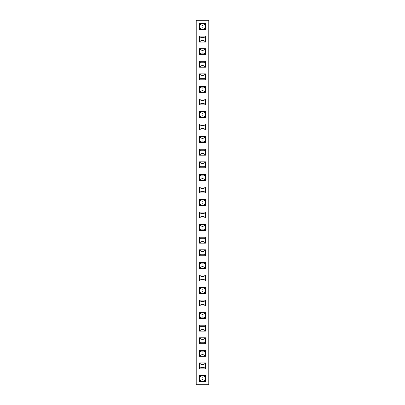 <?xml version="1.0" encoding="UTF-8"?>
<svg xmlns="http://www.w3.org/2000/svg" width="405" height="405" viewBox="0 0 405 405"><rect width="100%" height="100%" fill="white"/><g stroke="black" fill="none" stroke-linecap="round" stroke-linejoin="round"><path stroke-width="0.61" d="M208.783 384.75L208.783 20.25L196.217 20.25L196.217 384.75L208.783 384.75M199.533 274.944L199.533 280.883L205.467 280.883L205.467 274.944L199.533 274.944L201.012 276.423L201.012 279.404L203.988 279.404L203.988 276.423L201.012 276.423M199.533 268.312L205.467 268.312L205.467 262.374L199.533 262.374L199.533 268.312L201.012 266.834L203.988 266.834L203.988 263.858L201.012 263.858L201.012 266.834M199.533 237.239L199.533 243.177L205.467 243.177L205.467 237.239L199.533 237.239L201.012 238.717L201.012 241.694L203.988 241.694L203.988 238.717L201.012 238.717L201.017 241.694L203.983 241.694L203.983 238.722L201.017 238.722M199.533 249.809L199.533 255.747L205.467 255.747L205.467 249.809L199.533 249.809L201.012 251.287L201.012 254.264L203.988 254.264L203.988 251.287L201.012 251.287M205.467 218.037L205.467 212.098L199.533 212.098L199.533 218.037L205.467 218.037L203.988 216.559L203.988 213.582L201.012 213.582L201.012 216.559L203.988 216.559L203.983 213.587L201.017 213.587L201.017 216.553L203.983 216.553M205.467 224.669L199.533 224.669L199.533 230.607L205.467 230.607L205.467 224.669L203.988 226.147L201.012 226.147L201.012 229.129L203.988 229.129L203.988 226.147L201.017 226.152L201.017 229.124L203.983 229.124L203.983 226.152M199.533 155.191L205.467 155.191L205.467 149.253L199.533 149.253L199.533 155.191L201.012 153.713L203.988 153.713L203.988 150.736L201.012 150.736L201.012 153.713M199.533 161.823L199.533 167.761L205.467 167.761L205.467 161.823L199.533 161.823L201.012 163.306L201.012 166.283L203.988 166.283L203.988 163.306L201.012 163.306L201.017 166.278L203.983 166.278L203.983 163.306L201.017 163.306M199.533 180.331L205.467 180.331L205.467 174.393L199.533 174.393L199.533 180.331L201.012 178.853L203.988 178.853L203.988 175.871L201.012 175.871L201.012 178.853L203.983 178.848L203.983 175.876L201.017 175.876L201.017 178.848M205.467 205.467L205.467 199.533L199.533 199.533L199.533 205.467L205.467 205.467L203.988 203.988L203.988 201.012L201.012 201.012L201.012 203.988L203.988 203.988L203.983 201.017L201.017 201.017L201.017 203.983L203.983 203.983M205.467 192.901L205.467 186.963L199.533 186.963L199.533 192.901L205.467 192.901L203.988 191.418L203.988 188.441L201.012 188.441L201.012 191.418L203.988 191.418L203.983 188.446L201.017 188.446L201.017 191.413L203.983 191.413M205.467 356.299L205.467 350.36L199.533 350.36L199.533 356.299L205.467 356.299L203.988 354.815L203.988 351.839L201.012 351.839L201.012 354.815L203.988 354.815L203.983 351.844L201.017 351.844L201.017 354.81L203.983 354.81M205.467 337.79L199.533 337.79L199.533 343.729L205.467 343.729L205.467 337.79L203.988 339.268L201.012 339.268L201.012 342.25L203.988 342.25L203.988 339.268L201.017 339.274L201.017 342.245L203.983 342.245L203.983 339.274M199.533 318.588L205.467 318.588L205.467 312.65L199.533 312.65L199.533 318.588L201.012 317.11L203.988 317.11L203.988 314.133L201.012 314.133L201.012 317.11L203.983 317.105L203.983 314.138L201.017 314.138L201.017 317.105M205.467 325.22L199.533 325.22L199.533 331.158L205.467 331.158L205.467 325.22L203.988 326.698L201.012 326.698L201.012 329.68L203.988 329.68L203.988 326.698L201.017 326.703L201.017 329.675L203.983 329.675L203.983 326.703M199.533 306.023L205.467 306.023L205.467 300.085L199.533 300.085L199.533 306.023L201.012 304.54L203.988 304.54L203.988 301.563L201.012 301.563L201.012 304.54L203.983 304.535L203.983 301.568L201.017 301.568L201.017 304.535M199.533 287.515L199.533 293.453L205.467 293.453L205.467 287.515L199.533 287.515L201.012 288.993L201.012 291.975L203.988 291.975L203.988 288.993L201.012 288.993L201.017 291.97L203.983 291.97L203.983 288.998L201.017 288.998M205.467 67.21L205.467 61.271L199.533 61.271L199.533 67.21L205.467 67.21L203.988 65.731L203.988 62.75L201.012 62.75L201.012 65.731L203.988 65.731L203.983 62.755L201.017 62.755L201.017 65.726L203.983 65.726M199.533 79.78L205.467 79.78L205.467 73.842L199.533 73.842L199.533 79.78L201.012 78.302L203.988 78.302L203.988 75.32L201.012 75.32L201.012 78.302L203.983 78.297L203.983 75.325L201.017 75.325L201.017 78.297M205.467 92.35L205.467 86.412L199.533 86.412L199.533 92.35L205.467 92.35L203.988 90.867L203.988 87.89L201.012 87.89L201.012 90.867L203.988 90.867L203.983 87.895L201.017 87.895L201.017 90.862L203.983 90.862M199.533 111.547L199.533 117.485L205.467 117.485L205.467 111.547L199.533 111.547L201.012 113.025L201.012 116.007L203.988 116.007L203.988 113.025L201.012 113.025L201.017 116.002L203.983 116.002L203.983 113.03L201.017 113.03M199.533 104.915L205.467 104.915L205.467 98.977L199.533 98.977L199.533 104.915L201.012 103.437L203.988 103.437L203.988 100.46L201.012 100.46L201.012 103.437L203.983 103.432L203.983 100.465L201.017 100.465L201.017 103.432M205.467 130.056L205.467 124.117L199.533 124.117L199.533 130.056L205.467 130.056L203.988 128.577L203.988 125.596L201.012 125.596L201.012 128.577L203.988 128.577M199.533 136.688L199.533 142.626L205.467 142.626L205.467 136.688L199.533 136.688L201.012 138.166L201.012 141.143L203.988 141.143L203.988 138.166L201.012 138.166M199.533 29.504L205.467 29.504L205.467 23.566L199.533 23.566L199.533 29.504L201.012 28.026L203.988 28.026L203.988 25.044L201.012 25.044L201.012 28.026L203.983 28.021L203.983 25.049L201.017 25.049L201.017 28.021M199.533 42.074L205.467 42.074L205.467 36.136L199.533 36.136L199.533 42.074L201.012 40.591L203.988 40.591L203.988 37.614L201.012 37.614L201.012 40.591M199.533 54.64L205.467 54.64L205.467 48.701L199.533 48.701L199.533 54.64L201.012 53.161L203.988 53.161L203.988 50.185L201.012 50.185L201.012 53.161L203.983 53.156L203.983 50.19L201.017 50.19L201.017 53.156M205.467 368.864L205.467 362.926L199.533 362.926L199.533 368.864L205.467 368.864L203.988 367.386L203.988 364.409L201.012 364.409L201.012 367.386L203.988 367.386L203.983 364.414L201.017 364.414L201.017 367.381L203.983 367.381M199.533 375.496L199.533 381.434L205.467 381.434L205.467 375.496L199.533 375.496L201.012 376.974L201.012 379.956L203.988 379.956L203.988 376.974L201.012 376.974L201.017 379.951L203.983 379.951L203.983 376.979L201.017 376.979M199.533 280.883L201.012 279.404L203.983 279.399L203.983 276.428L201.017 276.428L201.017 279.399M205.467 274.944L203.988 276.423M205.467 280.883L203.988 279.404M205.467 268.312L203.988 266.834M199.533 262.374L201.012 263.858L201.017 266.829L203.983 266.829L203.983 263.863L201.017 263.863M205.467 262.374L203.988 263.858M199.533 243.177L201.012 241.694M205.467 237.239L203.988 238.717M205.467 243.177L203.988 241.694M199.533 255.747L201.012 254.264L203.983 254.259L203.983 251.292L201.017 251.292L201.017 254.259M205.467 249.809L203.988 251.287M205.467 255.747L203.988 254.264M205.467 212.098L203.988 213.582M199.533 218.037L201.012 216.559M199.533 212.098L201.012 213.582M199.533 224.669L201.012 226.147M205.467 230.607L203.988 229.129M199.533 230.607L201.012 229.129M205.467 155.191L203.988 153.713M199.533 149.253L201.012 150.736L201.017 153.708L203.983 153.708L203.983 150.741L201.017 150.741M205.467 149.253L203.988 150.736M199.533 167.761L201.012 166.283M205.467 161.823L203.988 163.306M205.467 167.761L203.988 166.283M205.467 180.331L203.988 178.853M199.533 174.393L201.012 175.871M205.467 174.393L203.988 175.871M205.467 199.533L203.988 201.012M199.533 205.467L201.012 203.988M199.533 199.533L201.012 201.012M205.467 186.963L203.988 188.441M199.533 192.901L201.012 191.418M199.533 186.963L201.012 188.441M205.467 350.36L203.988 351.839M199.533 356.299L201.012 354.815M199.533 350.36L201.012 351.839M199.533 337.79L201.012 339.268M205.467 343.729L203.988 342.25M199.533 343.729L201.012 342.25M205.467 318.588L203.988 317.11M199.533 312.65L201.012 314.133M205.467 312.65L203.988 314.133M199.533 325.22L201.012 326.698M205.467 331.158L203.988 329.68M199.533 331.158L201.012 329.68M205.467 306.023L203.988 304.54M199.533 300.085L201.012 301.563M205.467 300.085L203.988 301.563M199.533 293.453L201.012 291.975M205.467 287.515L203.988 288.993M205.467 293.453L203.988 291.975M205.467 61.271L203.988 62.75M199.533 67.21L201.012 65.731M199.533 61.271L201.012 62.75M205.467 79.78L203.988 78.302M199.533 73.842L201.012 75.32M205.467 73.842L203.988 75.32M205.467 86.412L203.988 87.89M199.533 92.35L201.012 90.867M199.533 86.412L201.012 87.89M199.533 117.485L201.012 116.007M205.467 111.547L203.988 113.025M205.467 117.485L203.988 116.007M205.467 104.915L203.988 103.437M199.533 98.977L201.012 100.46M205.467 98.977L203.988 100.46M205.467 124.117L203.988 125.596L201.017 125.601L201.017 128.572L203.983 128.572L203.983 125.601M199.533 130.056L201.012 128.577M199.533 124.117L201.012 125.596M199.533 142.626L201.012 141.143L203.983 141.137L203.983 138.171L201.017 138.171L201.017 141.137M205.467 136.688L203.988 138.166M205.467 142.626L203.988 141.143M205.467 29.504L203.988 28.026M199.533 23.566L201.012 25.044M205.467 23.566L203.988 25.044M205.467 42.074L203.988 40.591M199.533 36.136L201.012 37.614L201.017 40.586L203.983 40.586L203.983 37.619L201.017 37.619M205.467 36.136L203.988 37.614M205.467 54.64L203.988 53.161M199.533 48.701L201.012 50.185M205.467 48.701L203.988 50.185M205.467 362.926L203.988 364.409M199.533 368.864L201.012 367.386M199.533 362.926L201.012 364.409M199.533 381.434L201.012 379.956M205.467 375.496L203.988 376.974M205.467 381.434L203.988 379.956M202.004 279.399L202.004 276.428M202.996 279.399L202.996 276.428M202.004 279.151L202.996 279.151M202.004 276.676L202.996 276.676M202.004 266.829L202.004 263.863M202.996 266.829L202.996 263.863M202.004 266.581L202.996 266.581M202.004 264.106L202.996 264.106M202.004 241.694L202.004 238.722M202.996 241.694L202.996 238.722M202.004 241.446L202.996 241.446M202.004 238.97L202.996 238.97M202.004 254.259L202.004 251.292M202.996 254.259L202.996 251.292M202.004 254.011L202.996 254.011M202.004 251.54L202.996 251.54M202.004 216.553L202.004 213.587M202.996 216.553L202.996 213.587M202.004 216.305L202.996 216.305M202.004 213.83L202.996 213.83M202.004 229.124L202.004 226.152M202.996 229.124L202.996 226.152M202.004 228.876L202.996 228.876M202.004 226.4L202.996 226.4M202.004 153.708L202.004 150.741M202.996 153.708L202.996 150.741M202.004 153.46L202.996 153.46M202.004 150.989L202.996 150.989M202.004 166.278L202.004 163.306M202.996 166.278L202.996 163.306M202.004 166.03L202.996 166.03M202.004 163.554L202.996 163.554M202.004 178.848L202.004 175.876M202.996 178.848L202.996 175.876M202.004 178.6L202.996 178.6M202.004 176.124L202.996 176.124M202.004 203.983L202.004 201.017M202.996 203.983L202.996 201.017M202.004 203.735L202.996 203.735M202.004 201.265L202.996 201.265M202.004 191.413L202.004 188.446M202.996 191.413L202.996 188.446M202.004 191.17L202.996 191.17M202.004 188.695L202.996 188.695M202.004 354.81L202.004 351.844M202.996 354.81L202.996 351.844M202.004 354.562L202.996 354.562M202.004 352.092L202.996 352.092M202.004 342.245L202.004 339.274M202.996 342.245L202.996 339.274M202.004 341.997L202.996 341.997M202.004 339.522L202.996 339.522M202.004 317.105L202.004 314.138M202.996 317.105L202.996 314.138M202.004 316.857L202.996 316.857M202.004 314.381L202.996 314.381M202.004 329.675L202.004 326.703M202.996 329.675L202.996 326.703M202.004 329.427L202.996 329.427M202.004 326.951L202.996 326.951M202.004 304.535L202.004 301.568M202.996 304.535L202.996 301.568M202.004 304.287L202.996 304.287M202.004 301.816L202.996 301.816M202.004 291.97L202.004 288.998M202.996 291.97L202.996 288.998M202.004 291.721L202.996 291.721M202.004 289.246L202.996 289.246M202.004 65.726L202.004 62.755M202.996 65.726L202.996 62.755M202.004 65.478L202.996 65.478M202.004 63.003L202.996 63.003M202.004 78.297L202.004 75.325M202.996 78.297L202.996 75.325M202.004 78.049L202.996 78.049M202.004 75.573L202.996 75.573M202.004 90.862L202.004 87.895M202.996 90.862L202.996 87.895M202.004 90.619L202.996 90.619M202.004 88.143L202.996 88.143M202.004 116.002L202.004 113.03M202.996 116.002L202.996 113.03M202.004 115.754L202.996 115.754M202.004 113.278L202.996 113.278M202.004 103.432L202.004 100.465M202.996 103.432L202.996 100.465M202.004 103.184L202.996 103.184M202.004 100.713L202.996 100.713M202.004 128.572L202.004 125.601M202.996 128.572L202.996 125.601M202.004 128.324L202.996 128.324M202.004 125.849L202.996 125.849M202.004 141.137L202.004 138.171M202.996 141.137L202.996 138.171M202.004 140.894L202.996 140.894M202.004 138.419L202.996 138.419M202.004 28.021L202.004 25.049M202.996 28.021L202.996 25.049M202.004 27.773L202.996 27.773M202.004 25.297L202.996 25.297M202.004 40.586L202.004 37.619M202.996 40.586L202.996 37.619M202.004 40.343L202.996 40.343M202.004 37.867L202.996 37.867M202.004 53.156L202.004 50.19M202.996 53.156L202.996 50.19M202.004 52.908L202.996 52.908M202.004 50.438L202.996 50.438M202.004 367.381L202.004 364.414M202.996 367.381L202.996 364.414M202.004 367.132L202.996 367.132M202.004 364.657L202.996 364.657M202.004 379.951L202.004 376.979M202.996 379.951L202.996 376.979M202.004 379.703L202.996 379.703M202.004 377.227L202.996 377.227"/></g></svg>
